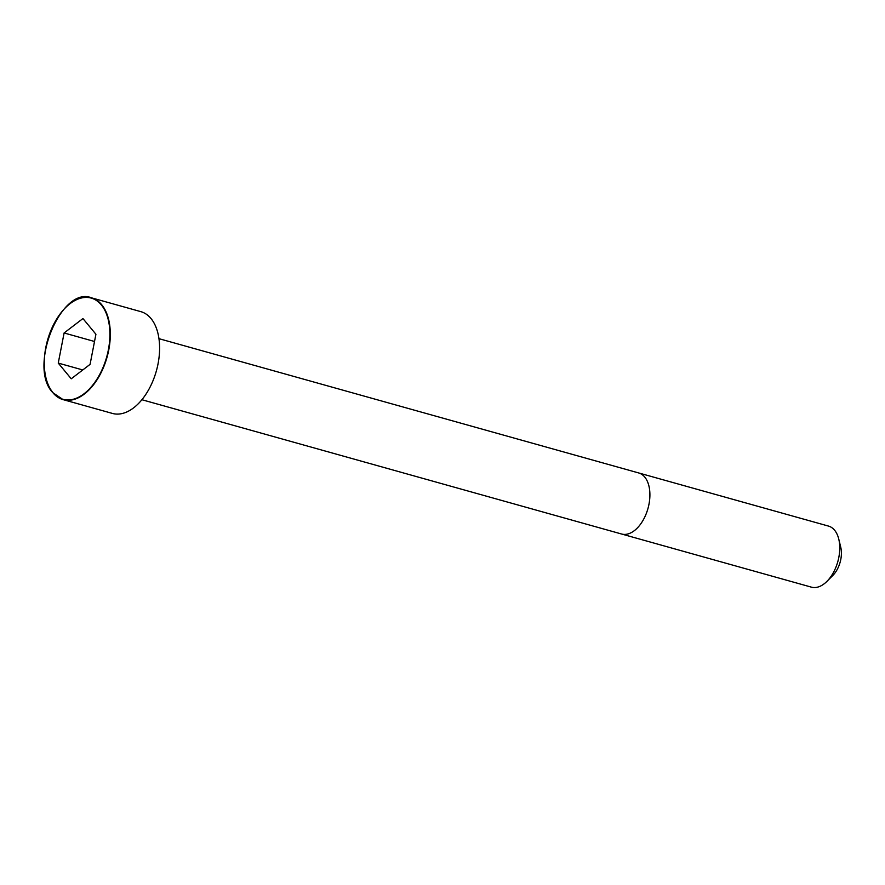 <?xml version="1.0" encoding="UTF-8"?>
<svg xmlns="http://www.w3.org/2000/svg" width="885" height="885" viewBox="0 0 885 885"><rect width="100%" height="100%" fill="white"/><g stroke="black" fill="none" stroke-linecap="round" stroke-linejoin="round"><path stroke-width="1.33" d="M45.954 377.862A52.846 30.909 -74.4 0 0 52.923 392.741A52.846 30.909 -74.4 0 0 63.078 399.622L112.373 413.417A52.846 30.909 -74.4 0 0 156.38 370.87A52.846 30.909 -74.4 0 0 140.859 311.653L91.564 297.847A52.846 30.909 -74.4 0 0 65.634 307.56M811.412 587.153A31.705 18.541 -74.4 0 0 826.922 581.379A31.705 18.541 -74.4 0 0 838.759 539.076A31.705 18.541 -74.4 0 0 828.504 526.088L638.66 472.944A31.705 18.541 -74.4 0 1 647.975 508.477A31.705 18.541 -74.4 0 1 621.569 534.009L811.412 587.153M826.922 581.379L832.851 575.438A21.14 12.368 -74.4 0 0 840.75 547.24L838.759 539.076M64.107 332.97L58.255 363.093L71.231 378.791L90.071 364.366L95.923 334.253L82.947 318.556L64.107 332.97L94.518 341.488M58.255 363.093L82.77 369.952M63.078 399.622A52.846 30.909 -74.4 0 0 107.085 357.064A52.846 30.909 -74.4 0 0 91.564 297.847C61.419 285.313 27.501 366.91 52.834 392.686L63.078 399.622M52.823 392.442A52.547 30.743 -74.4 0 0 108.357 349.918A52.547 30.743 -74.4 0 0 70.081 303.655A52.547 30.743 -74.4 0 0 52.823 392.442M141.888 399.721L621.569 534.009M158.979 338.678L638.66 472.944"/></g></svg>
